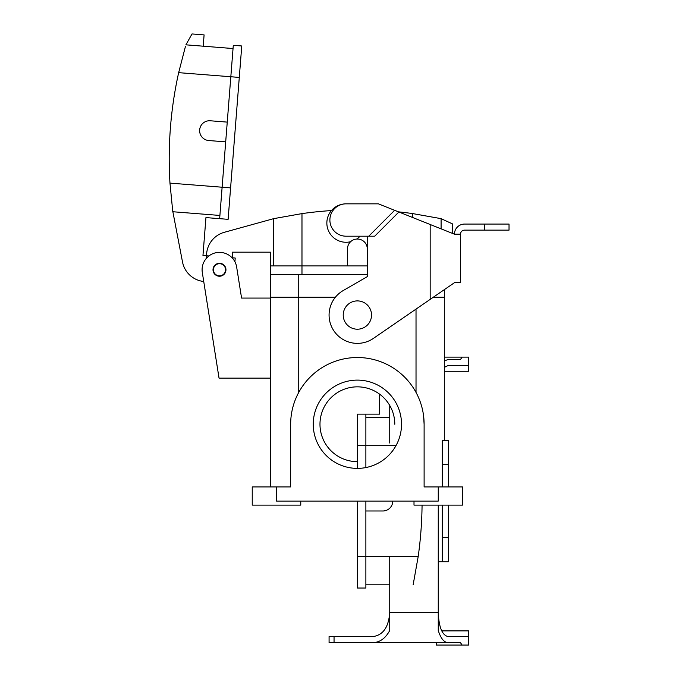 <?xml version="1.0" encoding="UTF-8"?>
<svg xmlns="http://www.w3.org/2000/svg" width="679" height="679" viewBox="0 0 679 679"><rect width="100%" height="100%" fill="white"/><g stroke="black" fill="none" stroke-linecap="round" stroke-linejoin="round"><path stroke-width="1.02" d="M350.602 241.724A19.207 19.207 0 0 1 326.989 225.343A19.207 19.207 0 0 1 346.061 203.844A16.177 16.177 0 0 0 329.884 220.021A16.177 16.177 0 0 0 346.061 236.199L374.698 236.199L398.879 212.009L454.438 234.179L460.506 234.179L460.506 282.702L454.438 282.702L373.416 338.388A28.306 28.306 0 0 1 333.44 330.164A28.306 28.306 0 0 1 343.226 290.544L367.492 276.531L367.492 236.199M398.879 212.009L378.415 203.844L346.061 203.844L378.415 203.844M360.065 236.199A19.207 19.207 0 0 1 356.687 239.059M394.635 210.32L368.748 236.199M454.438 234.179A10.109 10.109 0 0 1 464.546 224.07L509.029 224.07L509.029 230.13L464.546 230.13A4.04 4.04 0 0 0 460.506 234.179M331.471 210.558A396.315 396.315 0 0 0 301.977 213.605L273.671 218.655L273.671 265.922M206.543 258.156L206.543 255.677A24.266 24.266 0 0 1 224.342 232.294L273.671 218.655M232.422 258.156L232.422 252.172L270.437 252.172L270.437 274.418L367.492 274.418M398.471 211.848A396.315 396.315 0 0 1 412.79 213.605L441.095 218.655L441.095 228.848M367.492 265.922L367.288 248.938A9.905 9.905 0 0 0 357.383 239.033A9.905 9.905 0 0 0 347.478 248.938L347.478 265.922L270.437 265.922M225.547 269.767A6.069 6.069 0 0 1 216.448 275.02A6.069 6.069 0 0 1 216.448 264.513A6.069 6.069 0 0 1 225.547 269.767M441.095 218.655L452.418 223.866L452.418 233.372M347.478 265.922L367.288 265.922M185.503 46.214L178.662 72.653A396.315 396.315 0 0 0 169.971 183.118L172.78 211.738L219.903 215.447M203.734 281.496L206.357 298.073L203.734 281.496A24.266 24.266 0 0 1 182.507 261.984L172.593 210.303M219.648 218.672L228.119 219.334L241.758 45.977L233.296 45.315L227.253 122.11L210.32 120.777A9.905 9.905 0 0 0 199.66 129.884A9.905 9.905 0 0 0 208.759 140.536L225.691 141.869L219.648 218.672L205.941 217.594L202.962 255.482L208.92 255.958M234.917 261.763L235.214 258.028L232.074 257.774M185.919 44.831L233.041 48.54L203.208 46.189L204.099 34.901L192.004 33.95L185.919 44.831M219.962 263.724A6.069 6.069 0 0 1 224.486 273.204A6.069 6.069 0 0 1 214.004 272.381A6.069 6.069 0 0 1 219.962 263.724M225.691 141.869L227.253 122.11M219.045 378.144L202.308 272.491A17.391 17.391 0 0 1 216.762 252.588A17.391 17.391 0 0 1 236.657 267.051L241.571 298.073L270.437 298.073L241.571 298.073L236.657 267.051A17.391 17.391 0 0 0 216.762 252.588A17.391 17.391 0 0 0 202.308 272.491L219.045 378.144L270.437 378.144L219.045 378.144M270.395 297.266L270.395 274.622L367.492 274.622L270.395 274.622L270.395 297.266L335.367 297.266L298.743 297.266L298.743 274.622L298.743 297.266L270.395 297.266M424.112 424.248L423.594 416.006L424.112 424.248L424.112 486.928L424.112 424.248L424.112 486.928L462.526 486.928L462.526 505.125L462.526 486.928L438.261 486.928L438.261 501.085L276.506 501.085L438.261 501.085L438.261 486.928L424.112 486.928L424.112 424.248A66.729 66.729 0 0 0 357.383 357.519A66.729 66.729 0 0 0 290.654 424.248A66.729 66.729 0 0 1 357.383 357.519A66.729 66.729 0 0 1 424.112 424.248M295.917 398.284L295.654 398.913L295.917 398.284M444.372 297.266L444.372 289.627L444.372 297.266L433.253 297.266L444.372 297.266M401.527 424.248A44.143 44.143 0 0 0 335.316 386.02A44.143 44.143 0 0 0 335.316 462.475A44.143 44.143 0 0 0 401.527 424.248A44.143 44.143 0 0 0 335.316 386.02A44.143 44.143 0 0 0 335.316 462.475A44.143 44.143 0 0 0 401.527 424.248M319.979 424.248A37.404 37.404 0 0 0 357.383 461.652A37.404 37.404 0 0 1 319.979 424.248A37.404 37.404 0 0 1 357.383 386.843A37.404 37.404 0 0 1 394.788 424.248A37.404 37.404 0 0 0 357.383 386.843A37.404 37.404 0 0 0 319.979 424.248M270.437 486.928L270.437 297.266L270.437 486.928M343.226 315.056A14.157 14.157 0 0 0 364.462 327.312A14.157 14.157 0 0 0 364.462 302.8A14.157 14.157 0 0 0 343.226 315.056A14.157 14.157 0 0 0 364.462 327.312A14.157 14.157 0 0 0 364.462 302.8A14.157 14.157 0 0 0 343.226 315.056M444.329 440.425L444.329 297.266L444.329 440.425M290.654 486.928L290.654 424.248L290.654 486.928L290.654 424.248L290.654 486.928L276.506 486.928L290.654 486.928M252.24 486.928L252.24 501.085L252.24 486.928L276.506 486.928L276.506 501.085L276.506 486.928L252.24 486.928M252.24 505.125L300.763 505.125L300.763 501.085L300.763 505.125L252.24 505.125L252.24 501.085L252.24 505.125M414.003 505.125L462.526 505.125L414.003 505.125L414.003 501.085L414.003 505.125M219.487 276.234A6.467 6.467 0 0 1 213.011 269.767A6.467 6.467 0 0 1 219.487 263.299A6.467 6.467 0 0 1 225.954 269.767A6.467 6.467 0 0 1 219.487 276.234A6.467 6.467 0 0 1 213.011 269.767A6.467 6.467 0 0 1 219.487 263.299A6.467 6.467 0 0 1 225.954 269.767A6.467 6.467 0 0 1 219.487 276.234M438.261 505.125L438.261 630.494C440.73 638.328 443.956 642.368 447.945 642.623L460.43 642.623L462.119 645.05L468.595 645.05L468.595 636.554L447.945 636.554C442.071 635.094 438.846 627.006 438.261 612.297L389.738 612.297L389.738 556.483M389.738 443.031L389.738 405.473M444.329 360.931L447.945 359.547L460.43 359.547L462.119 357.12L468.595 357.12L468.595 365.608L447.945 365.608L444.329 367.364M334.051 636.554L334.051 642.623L329.077 642.623L329.077 636.554L373.06 636.554C383.168 635.094 388.728 627.006 389.738 612.297L389.738 630.494C385.477 638.328 379.917 642.368 373.06 642.623L447.945 642.623M334.051 642.623L373.06 642.623M462.119 645.05L436.241 645.05L436.241 642.623L460.43 642.623M447.945 365.608L468.595 365.608L468.595 371.269L444.329 371.269M447.945 359.547L460.43 359.547M462.119 357.12L444.329 357.12M438.261 561.745L442.309 561.745L442.309 505.125M448.369 486.928L448.369 440.425L442.309 440.425L442.309 486.928M448.369 505.125L448.369 537.479L442.309 537.479M442.309 561.745L448.369 561.745L448.369 537.479M447.945 636.554L468.595 636.554L468.595 630.893L441.732 630.893M389.738 417.373L365.879 417.373M379.629 394.168L379.629 414.139L357.383 414.139L357.383 468.391M389.738 584.797L365.879 584.797M422.066 505.125A396.315 396.315 0 0 1 418.196 556.483L413.146 584.797M418.196 556.483L357.383 556.483L357.383 501.085M357.383 556.483L357.383 588.031L365.879 588.031L365.879 510.99L382.863 510.99A9.905 9.905 0 0 0 392.768 501.085M365.879 467.559L365.879 414.139M365.879 501.085L365.879 510.99M430.172 224.494L430.172 299.38M484.772 224.07L484.772 230.13M412.79 213.605L412.79 217.56M301.977 213.605L301.977 274.418M178.662 72.653L239.288 77.423M169.971 183.118L230.588 187.888M298.743 392.403L298.743 297.266L298.743 392.403M416.023 392.403L416.023 309.106L416.023 392.403M448.369 464.691L442.309 464.691M395.967 445.679L357.383 445.679"/></g></svg>
